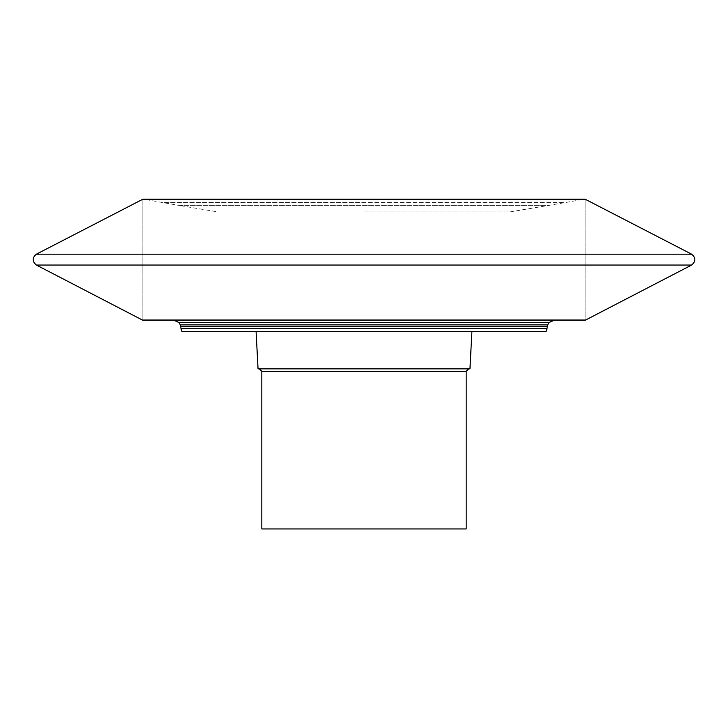 <?xml version="1.0" encoding="UTF-8"?>
<svg xmlns="http://www.w3.org/2000/svg" width="728" height="728" viewBox="0 0 728 728"><rect width="100%" height="100%" fill="white"/><g stroke="black" fill="none" stroke-linecap="round" stroke-linejoin="round"><path stroke-width="0.55" stroke-dasharray="3.64 2.73" d="M364 211.948L509.837 211.948L364 211.948M509.837 211.948L564.746 202.657L364 202.657L564.746 202.657L585.13 199.053L142.87 199.053L163.254 202.657L364 202.657L163.254 202.657L178.487 205.332L549.513 205.332L178.487 205.332L218.163 211.948M142.87 320.284L585.13 320.284M179.225 322.631L548.775 322.631M547.775 324.87L180.226 324.87M180.762 326.644L547.238 326.644M546.992 328.683L181.008 328.683M181.918 331.568L364 331.568L364 199.053M546.082 331.568L256.092 331.568M471.908 331.568L364 331.568L364 528.947L466.166 528.947M258.049 368.859L469.951 368.859M261.834 528.947L364 528.947M142.87 199.208L142.87 320.029L142.87 199.208L585.13 199.208L585.13 320.029L364 320.029L364 199.208M142.87 320.029L364 320.029M261.834 371.344L466.166 371.344M36.4 254.172L691.6 254.172M36.4 265.056L691.6 265.056M585.13 199.208L585.13 320.029"/><path stroke-width="1.09" d="M142.87 199.208L585.13 199.208L142.87 199.208L36.4 254.172C32.068 257.803 32.068 261.425 36.4 265.056L142.87 320.284L585.13 320.284L691.6 265.056C695.932 261.425 695.932 257.803 691.6 254.172L585.13 199.208M180.762 326.644L181.008 328.683L546.992 328.683L547.238 326.644L180.762 326.644L180.226 324.87L547.775 324.87L548.775 322.631L179.225 322.631L173.901 320.284M546.992 328.683L546.082 331.568L181.918 331.568L181.008 328.683M364 331.568L256.092 331.568L258.049 368.859L469.951 368.859L471.908 331.568L364 331.568M466.166 371.344L261.834 371.344L261.834 528.947L466.166 528.947L466.166 371.344L468.65 368.859M142.87 320.029L585.13 320.029M691.6 254.172L36.4 254.172M691.6 265.056L36.4 265.056M548.775 322.631L554.099 320.284M180.226 324.87L179.225 322.631M547.238 326.644L547.775 324.87M261.834 371.344L259.35 368.859"/></g></svg>
